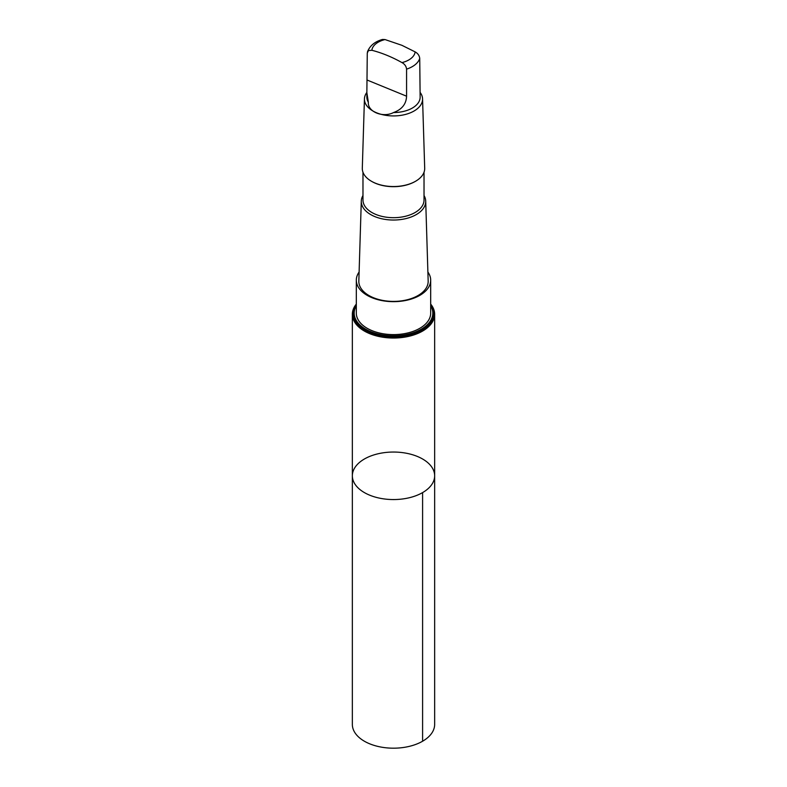 <?xml version="1.0" encoding="UTF-8"?>
<svg xmlns="http://www.w3.org/2000/svg" width="787" height="787" viewBox="0 0 787 787"><rect width="100%" height="100%" fill="white"/><g stroke="black" fill="none" stroke-linecap="round" stroke-linejoin="round"><path stroke-width="1.18" d="M423.258 459.392A41.15 23.758 180 0 1 434.65 475.801A41.15 23.758 180 0 1 393.5 499.558A41.15 23.758 180 0 1 352.35 475.801A41.15 23.758 180 0 1 378.183 453.755A41.15 23.758 180 0 1 423.258 459.392M352.35 724.433A41.15 23.758 0 0 0 363.742 740.842A41.15 23.758 0 0 0 408.817 746.479A41.15 23.758 0 0 0 434.65 724.433L434.65 475.801A41.15 23.758 180 0 1 393.5 499.558A41.15 23.758 180 0 1 352.35 475.801L352.35 724.433M366.86 92.659L366.86 97.165A26.64 15.376 -0 0 0 368.355 102.251C367.47 111.744 382.974 118.099 393.52 112.551A26.64 15.376 -0 0 0 420.14 97.165L419.727 58.425C419.402 55.592 417.867 53.408 415.133 51.883L401.882 45.302L385.02 39.557A21.682 12.513 -0 0 0 371.867 50.279L368.434 50.575L367.273 53.054L366.86 92.659L368.355 102.251M367.421 52.001C369.723 45.833 374.73 41.662 382.413 39.468L385.02 39.557M356.314 304.107A41.15 23.758 0 0 0 352.35 314.279A41.15 23.758 0 0 0 393.5 338.036A41.15 23.758 0 0 0 434.65 314.279A41.15 23.758 0 0 0 430.686 304.107M362.974 195.501A32.208 18.593 -0 0 0 361.292 201.108L358.833 281.028A34.667 20.019 -0 0 0 368.434 295.214A34.667 20.019 -0 0 0 406.682 299.896A34.667 20.019 -0 0 0 428.167 281.028L425.708 201.108A32.208 18.593 -0 0 0 424.026 195.501M359.118 272.027A37.186 21.465 -0 0 0 356.314 280.202A37.186 21.465 -0 0 0 366.614 295.027A37.186 21.465 -0 0 0 407.341 300.122A37.186 21.465 -0 0 0 430.686 280.202A37.186 21.465 -0 0 0 427.882 272.027M361.292 201.108A32.208 18.593 -0 0 0 393.5 220.035A32.208 18.593 -0 0 0 425.708 201.108M362.974 172.235L362.974 200.065A30.526 17.629 -0 0 0 393.5 217.684A30.526 17.629 -0 0 0 424.026 200.065L424.026 172.235M371.68 181.394A30.526 17.629 -0 0 0 371.917 181.522A30.526 17.629 -0 0 0 415.083 181.522A30.526 17.629 -0 0 0 415.32 181.394M366.86 92.433A29.07 16.783 -0 0 0 364.44 98.847L362.305 168.192A31.195 18.012 -0 0 0 371.434 181.256A31.195 18.012 -0 0 0 415.566 181.256A31.195 18.012 -0 0 0 424.695 168.192L422.56 98.847A29.07 16.783 -0 0 0 420.13 92.423M364.44 98.847A29.07 16.783 -0 0 0 393.5 115.925A29.07 16.783 -0 0 0 422.56 98.847M393.52 112.551C401.911 109.501 406.259 104.051 406.574 96.191L406.574 69.138C406.249 66.315 404.715 64.131 401.98 62.596C391.975 56.998 381.931 52.886 371.867 50.279M356.314 280.202L356.314 313.128A37.186 21.465 0 0 0 366.614 327.963A37.186 21.465 0 0 0 407.341 333.058A37.186 21.465 0 0 0 430.686 313.128L430.686 280.202M430.686 305.769A39.311 22.695 180 0 1 413.923 332.517A39.311 22.695 180 0 1 365.079 328.809A39.311 22.695 180 0 1 356.314 305.769M422.599 492.603L422.599 741.226M406.574 69.138A26.64 15.376 -0 0 0 419.727 58.425M401.98 62.596A21.682 12.513 -0 0 0 415.133 51.883M356.314 305.071A40.147 23.177 -0 0 0 393.5 336.984A40.147 23.177 -0 0 0 430.686 305.071M406.574 96.191L367.273 80.107M352.35 314.279L352.35 475.801M434.65 314.279L434.65 475.801"/></g></svg>

